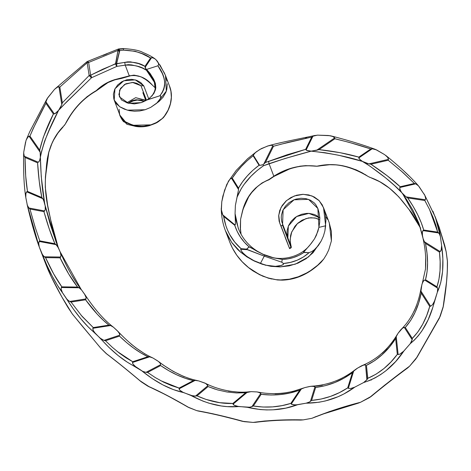 <?xml version="1.0" encoding="UTF-8"?>
<svg xmlns="http://www.w3.org/2000/svg" width="471" height="471" viewBox="0 0 471 471"><rect width="100%" height="100%" fill="white"/><g stroke="black" fill="none" stroke-linecap="round" stroke-linejoin="round"><path stroke-width="0.71" d="M96.643 90.526L95.919 91.038M121.783 78.31L121.171 78.48M146.805 100.046L159.828 95.79L160.705 95.931L160.794 97.367L159.822 99.599L156.537 103.39L150.614 107.435L145.133 109.731L139.828 110.938L134.5 111.233L129.319 110.638L124.468 109.184L120.058 106.958L116.219 103.614L113.864 99.116L113.376 94.159L114.724 89.249L117.668 84.98L121.824 81.724L126.728 79.805L131.833 79.334L136.672 80.317L140.776 82.59L143.802 85.905L140.953 85.698L146.463 100.193L140.953 85.698L136.802 83.302L133.181 82.443L125.822 83.773L120.458 88.442L118.875 94.612L121.43 99.899L127.276 102.937L134.317 103.903L141.329 102.613L145.48 100.741C151.038 97.833 154.276 93.8 155.206 88.63L154.335 82.26L152.904 79.116L150.031 74.518L146.457 70.256L142.483 68.107L137.455 66.27L131.597 64.904L128.43 64.657L116.885 66.37L116.608 63.815L119.775 50.55L123.602 50.15L135.236 51.304L142.142 53.729L150.555 57.962L144.98 66.334L138.539 63.585L130.502 61.854L127.617 61.86L116.608 63.815L119.363 51.168L118.651 50.75L117.88 50.986L118.651 50.75L118.545 49.384L119.275 49.82L118.509 51.027A2.19 0.589 -169 0 0 117.88 50.986L115.719 64.333A2.19 0.742 -67.1 0 1 115.996 63.715L102.808 69.196L90.65 75.195L88.63 62.466L117.797 50.474L117.88 50.986L115.536 63.679L90.65 75.195A2.19 0.883 63.2 0 1 91.492 77.75L66.711 101.801L58.587 110.338L49.649 129.178L44.627 141.065L41.342 152.151L39.823 159.975L38.916 161.788L38.398 162.271L24.309 156.278L23.674 153.016C23.279 170.814 23.956 185.474 25.705 196.996L25.746 193.911L26.682 191.838L42.879 198.727L44.574 202.771L45.416 207.093L45.245 209.725L44.627 210.949L28.878 207.988L27.336 205.244L25.799 197.585L25.911 193.175L26.682 191.838L27.459 191.397L25.693 175.948L25.034 157.485L37.574 162.819L39.287 181.641L41.837 197.502L27.477 191.391C25.923 182.083 25.11 170.785 25.034 157.485L37.574 162.819C38.439 176.36 39.858 187.917 41.837 197.502L27.477 191.391L26.682 191.838L42.879 198.727L41.848 197.508L43.473 199.669L50.132 224.061L56.938 244.237M89.884 75.289L89.166 75.495L89.555 75.972L89.884 75.289L89.555 75.972A2.19 0.336 -133.7 0 1 89.166 75.495L62.343 102.808L59.846 87.053L87.147 62.767L89.166 75.495L62.343 102.808L59.846 87.053L87.147 62.767L89.166 75.495A2.19 0.995 -9 0 1 89.884 75.289A2.19 0.995 -9 0 1 90.65 75.195L89.884 75.289M142.854 92.675L145.727 100.241L142.854 92.675M145.727 100.241L135.677 97.668L126.764 102.772L135.683 97.668L145.845 100.547M419.031 186.516L424.789 195.271L425.637 198.22L425.348 199.757L406.037 196.866L402.57 193.563L418.884 223.189L413.002 210.366L406.355 199.145L400.744 191.144L399.661 188.17L399.767 187.523L415.699 183.831L418.354 185.698L424.789 195.271L425.637 198.22L425.348 199.757L406.037 196.866L394.462 185.474L385.531 177.779L369.806 166.028L361.334 160.758L359.008 158.539L358.82 157.926L372.225 148.759L376.565 149.908L384.683 154.665L387.627 157.255L388.463 159.357L368.893 163.89L362.493 161.412L338.861 155.3L325.125 152.745L311.196 151.162L285.102 158.48L263.524 165.739L257.354 170.337L250.961 176.266L244.161 184.308L241.346 188.506L237.101 197.114L235.388 205.427L235.064 213.599L235.441 223.654L235.094 225.032L222.765 214.876L221.27 209.395L221.776 201.788L222.889 196.024L226.716 184.579L229.813 179.374L231.467 178.162L238.556 189.53L235.388 205.427L235.064 213.599L235.995 220.31L238.709 229.412M259.827 149.46L267.575 146.028L271.161 145.298L272.886 145.621L263.742 164.102L263.071 164.697L259.633 165.368L253.274 155.171L253.804 154.252L256.159 151.962L261.34 148.601L268.458 145.769L271.161 145.298L272.886 145.621L263.742 164.102L265.45 162.501L263.071 164.697L262.229 164.956L259.633 165.368L253.274 155.171L255.317 152.675L259.827 149.46M229.807 242.235L232.444 248.117L236.807 255.247L242.188 261.752L248.523 267.54L259.356 274.493L267.434 277.79L275.994 279.662L280.463 279.939L289.406 279.173L298.261 276.783L306.621 272.974L310.577 270.595L317.713 265.185L323.712 259.079L326.462 254.623L328.693 250.013L331.407 240.911L329.276 222.83L323.53 207.705L325.661 225.78L324.872 231.043L323.4 236.083L321.246 240.893L312.997 252.768L306.068 258.732L297.99 263.142L289.182 265.856L280.057 266.91L270.937 266.345L262.3 264.272L254.24 261.034L246.957 256.907L240.393 251.973L237.419 249.206L232.203 243.124L227.94 236.271L225.303 230.39L229.807 242.235C234.428 254.063 242.241 263.672 253.245 271.055L259.88 274.84L268.605 278.267L277.519 279.974L282.312 280.145M279.721 223.048L286.757 241.117L279.721 223.048L278.714 215.259L281.069 207.381L286.503 200.599L294.263 195.989L303.224 194.317L311.996 195.936L319.185 200.687L323.53 207.705M238.261 228.27L235.064 213.599L235.441 223.654L235.306 224.726L234.723 225.262L235.094 225.032L222.765 214.876L223.631 216.413L234.723 225.262C237.549 233.869 242.335 241.064 249.077 246.839L246.61 249.118L241.087 248.694L234.723 242.065L229.63 234.417L227.605 230.248L225.933 225.874L223.637 216.425L234.723 225.262L237.196 231.444L240.428 237.107L244.414 242.259L249.077 246.839L264.755 255.141L273.345 257.825L282.259 259.403L281.758 262.206L264.255 256.13L260.457 263.389L254.652 261.087L246.669 256.336L242.053 252.091L240.716 249.671L240.769 249.271L247.293 249.677L264.255 256.13L264.755 255.141L271.143 257.307L282.259 259.403C290.107 259.18 297.307 256.878 303.86 252.485L303.748 251.903L310.042 244.908L314.493 238.862L316.406 235.235L318.879 227.387L325.661 225.78L318.879 227.387L319.685 222.442L319.756 217.673L319.126 212.974L317.866 208.488L315.717 204.549L314.228 202.883L310.483 200.228L305.967 198.638L301.01 198.262L295.971 199.127L293.539 200.01L289.07 202.63L285.397 206.204L282.783 210.496L281.423 215.206L281.234 217.62L281.634 221.199L282.794 224.596L282.535 225.191L281.01 225.992L279.939 223.601L279.115 221.129L278.673 215.848L279.721 210.496L282.229 205.433L286.056 200.999L290.954 197.508L296.624 195.224L302.665 194.329L308.67 194.906L314.192 196.949L318.849 200.352L322.229 204.838L324.26 209.848L325.485 215.011L325.956 220.346L324.872 231.043L323.4 236.083L321.246 240.893L318.49 245.344L314.392 249.712L311.914 251.485L309.064 252.686L303.43 256.983L297.172 260.216L290.466 262.382L283.442 263.507L283.571 264.172L282.989 264.726L280.027 265.838L275.37 266.356L266.292 265.25L260.457 263.389L264.255 256.13L246.674 249.283L249.253 246.833L249.801 246.992L256.883 251.214L264.755 255.141L264.255 256.13L281.758 262.206L283.442 263.507L281.758 262.206L282.259 259.403L287.958 258.844L293.545 257.507L298.891 255.382L303.86 252.485L309.064 252.686L303.583 252.268L311.125 243.578L314.493 238.862L317.878 231.396L318.926 227.181L317.854 208.465L308.529 199.368L294.051 199.798L283.13 209.76L282.535 225.191L290.948 247.328L289.441 248.182L281.01 225.992L282.535 225.191L288.281 240.322L288.54 239.721L282.8 224.608L291.208 246.733A0.524 0.465 159.2 0 1 290.948 247.328L289.441 248.182L289.583 248.558M280.004 144.45L311.714 137.079L305.644 149.342L287.086 154.782L265.461 162.489L273.498 146.257L287.84 142.436L311.714 137.079L305.644 149.342L306.132 149.978L312.944 136.213L311.725 137.073L314.033 135.725L317.501 135.142L330.165 135.719L333.503 136.784L334.71 137.909L316.642 150.267L311.178 151.12L306.621 150.379L306.132 149.978L312.944 136.213L317.501 135.142L328.387 135.489L332.714 136.425L334.71 137.909L316.642 150.267L319.002 149.619L334.881 138.768L349.27 142.383L370.759 148.96L358.831 157.12L340.15 152.692L319.02 149.619L334.881 138.768C348.352 142.012 360.315 145.404 370.759 148.96L373.391 148.83L375.034 149.242M432.926 211.255L437.194 222.436L439.802 232.439L441.645 245.591L441.156 250.248L440.22 251.608L424.412 241.764L423.07 238.509L422.246 234.411L422.381 231.826L422.97 230.613L438.684 232.968L439.843 234.735L440.45 236.736L441.645 245.591L441.392 249.489L440.22 251.608L424.412 241.764L423.07 238.509L418.89 223.207L422.299 234.882M398.036 333.303L402.375 328.322L403.612 327.598L405.296 327.475L404.306 327.422L412.172 339.732L412.296 338.443L405.296 327.475C413.167 318.461 418.472 306.992 421.209 293.068L429.735 306.421C426.149 319.503 420.332 330.171 412.296 338.431L405.296 327.475L410.671 320.451L415.187 312.102L418.695 302.877L421.209 293.068L429.735 306.421L426.667 315.611L422.699 324.225L417.842 331.978L412.296 338.431L411.707 341.316L410.235 343.7L403.27 351.649L399.802 354.157L398.136 354.528L396.241 336.612L398.036 333.303L400.803 329.735L402.97 327.922L404.306 327.422L412.172 339.732L410.235 343.7C422.034 333.798 430.123 319.585 434.515 301.063L432.578 304.66L430.612 306.244L420.95 291.113L421.886 284.602L422.805 282.1L423.988 280.41L424.577 279.998L437.441 288.005L437.659 289.041L437.347 292.226L434.515 301.063L432.578 304.66L430.612 306.244L420.95 291.113L421.198 287.534L422.269 283.33L423.529 280.934L424.577 279.998L437.441 288.005L437.659 289.041L437.347 292.226L432.772 307.522L428.115 319.838L421.881 330.972L418.242 335.841L414.35 340.097L410.235 343.7L403.865 351.036L399.802 354.157L398.136 354.528L396.241 336.612L397.424 334.245C388.557 349.04 376.924 359.426 362.529 365.402M261.164 394.298L260.74 393.473L251.938 406.614L253.327 406.008L261.17 394.309C274.734 395.964 287.593 394.563 299.75 390.106L301.328 389.005L299.762 390.094L290.854 403.388C279.044 407.18 266.545 408.051 253.339 406.002L261.17 394.309L271.078 395.028L280.993 394.504L290.607 392.82L299.75 390.106L290.854 403.388L281.988 405.637L272.632 406.885L262.959 407.032L253.339 406.002L250.231 407.121L247.322 407.291C265.102 411.466 281.811 410.624 297.454 404.76L293.415 404.854L291.278 404.018L301.328 389.005L304.808 387.586L310.86 386.279L314.381 386.432L315.641 387.439C329.135 385.761 341.393 380.833 352.414 372.655L353.674 371.095L352.426 372.638L347.698 387.868C336.783 395.063 324.755 399.243 311.614 400.415L315.641 387.439L325.39 385.649L334.963 382.487L344.024 378.101L352.414 372.655L347.698 387.868L339.42 392.626L330.507 396.399L321.11 399.043L311.614 400.415L315.641 387.439L314.975 386.756L310.454 401.345L311.608 400.427L309.465 401.998L306.138 403.182C324.107 403.064 340.315 397.724 354.769 387.156L350.765 388.475L348.334 388.316L353.674 371.095L356.629 368.675L361.451 365.855L364.16 364.943L365.561 364.954L367.097 379.502L363.636 382.552L354.769 387.156L350.765 388.475L348.334 388.316L353.674 371.095L357.725 367.998L363.459 365.102L365.561 364.954L366.891 379.82L363.636 382.552L354.769 387.156L343.859 393.968L337.972 396.753L325.437 400.945L318.973 402.246L306.138 403.182L295.829 404.93L291.885 404.465L291.278 404.018L301.328 389.005L304.808 387.586L309.441 386.526L312.285 386.179L314.975 386.756L310.454 401.345L309.465 401.998L306.138 403.182L297.454 404.76L285.785 408.133L273.221 409.799L266.692 409.929L260.151 409.552L247.322 407.291L237.048 406.296L234.105 405.231L233.051 404.183L247.428 392.125L251.149 391.642L257.036 391.931L259.692 392.667L260.74 393.473L251.938 406.614L249.648 407.215L238.632 406.555L227.21 406.62L221.252 405.967L208.977 403.188L202.848 401.068L190.967 395.493L181.983 391.878L179.669 390.112L179.039 388.852L195.135 380.403L197.555 380.627C184.82 378.042 171.774 371.643 158.427 361.428L160.305 363.4L160.723 364.619L146.01 372.343L142.772 371.395L134.629 366.008L132.804 363.848L132.469 362.493L149.601 356.835L152.875 357.972L158.503 361.493L160.305 363.4L160.723 364.619L146.01 372.343L142.772 371.395L127.217 362.117L118.197 355.599L109.031 347.48L94.247 332.161L92.911 329.7L92.858 328.293L110.544 325.538L113.482 327.227L118.233 331.69L119.593 333.898L119.746 335.187L103.973 340.392L101.029 338.896L88.207 326.927L80.9 318.873L73.511 309.276L62.537 292.844L61.047 288.923L61.283 287.51L79.046 287.769L81.554 289.942L85.233 295.17L86.111 297.601L85.999 298.914L69.637 301.464L67.088 299.479L57.427 285.261L52.128 275.953L46.835 265.155L39.252 246.963L38.598 243.531L39.158 241.458L56.149 244.649L58.598 248.223L60.659 253.174L61.012 255.753L60.635 257.036L44.315 256.801L42.26 254.381L39.252 246.963L38.64 242.818L39.835 240.887L39.158 241.458L56.149 244.649L54.913 243.713L39.847 240.881L39.24 239.292L34.913 226.504L29.95 209.024L43.938 211.65L49.343 229.224L54.901 243.707L39.847 240.881L38.763 237.996M147.57 372.431L160.646 365.567C171.727 373.167 182.63 378.178 193.363 380.592L195.135 380.403L193.381 380.586L179.11 388.075L179.039 388.852L195.135 380.403L198.674 380.892L205.003 383.111L207.24 384.56L207.946 385.631L195.489 396.087L193.163 396.052L183.331 392.526L173.369 389.599L162.878 384.895L152.162 378.543L141.812 370.854C156.036 382.334 169.872 389.558 183.331 392.526L179.669 390.112L179.11 388.08L171.473 385.602L163.549 382.128L155.483 377.695L147.57 372.431L160.646 365.567L168.824 370.73L177.137 375.028L185.374 378.331L193.363 380.592L179.11 388.075L160.741 380.686M23.744 152.133L26.035 140.405L27.636 137.338L29.031 136.213L40.147 152.168L41.254 176.678L44.574 202.771C42.325 191.026 40.912 175.907 40.341 157.414L39.588 160.605L38.398 162.271L24.309 156.278L23.727 154.252L23.744 152.133L25.552 142.03M145.321 100.829L149.466 98.362L153.87 93.517L155.477 89.69L155.807 87.641L155.401 83.455L153.77 79.328L150.043 73.394L146.599 69.408L157.909 65.793L146.599 69.408L146.893 69.767L146.457 70.256L145.109 67.4L151.58 57.692L152.898 57.827L155.147 58.993L156.843 60.629L158.356 63.096L158.627 64.527L157.909 65.793L162.324 73.541L163.82 77.562L164.662 81.571L164.691 85.516L163.82 89.243L162.171 92.675L159.828 95.79L147.57 99.705M167.329 83.761L166.799 89.49L165.927 92.198L163.119 97.15L159.015 101.483L150.614 107.435L145.133 109.731L127.347 110.161L119.669 106.705L114.2 100.111L114.942 88.813L123.708 80.788L135.271 79.87L143.802 85.905L148.677 98.733L143.802 85.905L140.953 85.698L132.463 82.401L124.574 84.439L119.563 90.161L119.399 96.879L128.559 103.29L141.312 102.625M152.021 95.99L155.436 89.843L155.23 82.867L146.893 69.767L146.457 70.256L144.98 66.334C139.734 62.908 132.981 61.607 124.721 62.419L115.996 63.715A2.19 0.742 112.9 0 0 115.719 64.333A2.19 0.648 -111.8 0 1 115.536 63.679A2.19 0.677 11.6 0 1 115.996 63.715A2.19 0.677 11.6 0 1 116.608 63.815L116.885 66.37L91.492 77.75L116.885 66.37A2.19 0.648 -111.8 0 1 115.719 64.333L116.885 66.37L125.215 65.151L129.295 75.89L133.982 75.124L138.609 76.049L141.594 77.15L147.14 80.364L151.95 84.715C145.686 77.474 138.138 74.53 129.295 75.89L125.215 65.151L124.721 62.419L125.215 65.145C134.447 64.815 141.53 66.523 146.457 70.256L154.282 82.113M153.705 93.246L153.964 92.758M114.2 100.111L119.946 115.236L125.416 121.836L133.099 125.292L150.879 124.856L156.366 122.56L162.289 118.521L164.509 115.943L168.065 110.161L170.361 103.873L171.356 97.409L170.92 91.215L169.354 85.669M156.078 59.811L158.356 63.096L158.627 64.527L157.909 65.793C166.133 76.844 166.775 86.847 159.828 95.79L160.835 96.196L160.393 98.504L158.344 101.612L156.537 103.39L166.316 91.139L165.486 75.472L159.905 64.851M164.709 73.541L157.314 61.195M165.244 74.848L166.97 80.812M51.056 221.394L58.104 247.075L54.177 234.705L51.763 225.067L47.618 205.191L45.287 187.287L45.404 176.943L47.318 158.698L48.801 152.039L50.921 145.686L53.647 139.699L56.844 134.3L65.21 124.203L71.327 113.958L74.818 109.195L78.604 104.703L87.053 96.696L96.361 90.562L101.795 86.034L107.912 82.343L114.477 79.699L129.29 75.884L121.388 78.221C111.757 79.611 103.414 83.72 96.361 90.562A2.19 0.336 46.3 0 0 96.632 90.626M35.437 228.182L29.95 209.024L43.938 211.65C47.494 224.396 51.145 235.082 54.901 243.707L57.574 246.315L60.294 252.144M71.156 274.24L76.779 283.383M81.3 289.659L60.217 251.956L61.012 255.753L60.076 257.843C65.822 269.789 71.657 279.533 77.585 287.069L79.046 287.769L77.597 287.075L61.836 286.845C56.367 279.315 50.945 269.577 45.563 257.631L60.076 257.843L68.76 274.11L77.585 287.069L61.836 286.845L53.67 273.904L45.563 257.631L60.076 257.843L60.635 257.036L44.315 256.801L45.552 257.625L43.497 256.089L41.807 253.433C48.654 270.289 55.566 283.424 62.537 292.844L61.159 289.624L61.283 287.51L79.046 287.769L81.554 289.942L84.815 294.469C94.4 309.017 103.897 319.886 113.305 327.086M103.302 318.137L107.058 321.846M85.592 299.78L85.999 298.914L69.637 301.464L71.027 302.052L85.587 299.797L97.267 314.192L103.173 320.15L108.942 325.12L93.264 327.563L82.219 316.541L71.039 302.058L68.672 300.91L66.429 298.643C76.131 314.051 85.716 325.585 95.183 333.238L93.164 330.359L92.858 328.293L110.544 325.538L113.482 327.227L117.314 330.736L119.328 333.303L119.746 335.187L103.973 340.392L100.211 338.196C112.322 351.802 124.179 361.369 135.778 366.891L132.804 363.848L132.71 361.728L126.087 357.866L119.234 353.026L112.281 347.257L105.475 340.739L119.499 336.111L126.564 342.564L133.782 348.222L140.947 352.962L147.9 356.706L132.71 361.722L117.185 351.419M131.05 343.989L135.766 347.751L145.033 354.009M105.463 340.733L103.973 340.392L105.463 340.733L119.499 336.111C129.072 345.39 138.539 352.255 147.9 356.706L132.71 361.722L132.469 362.493L149.601 356.835L152.875 357.972L157.402 360.721M162.625 364.654L173.387 371.478L184.261 376.741M198.674 380.892L205.603 383.418L207.946 385.631L195.489 396.087L190.967 395.493C207.293 404.218 223.183 407.904 238.632 406.555L234.105 405.231L232.886 403.459L233.051 404.183L247.428 392.125L245.615 392.773L251.149 391.642L257.036 391.931L262.076 392.814C272.992 394.298 283.571 393.732 293.81 391.107L303.183 388.128M228.435 391.113L240.716 392.331M275.176 393.838L281.729 393.456L294.316 391.236M315.888 386.155L322.382 385.172M382.069 353.421L386.832 348.687M413.897 311.773L416.435 305.785M425.496 269.288L425.678 256.948M225.391 230.613L231.708 242.435L240.722 252.25L252.056 259.927L265.414 265.191L280.298 266.898L295.276 264.178L308.593 256.86L318.49 245.344L314.392 249.712L311.914 251.485L309.064 252.686C301.752 259.115 293.209 262.724 283.442 263.507L283.571 264.172L281.546 265.403L275.37 266.356L266.292 265.25L260.457 263.389L254.652 261.087L249.224 258.096L244.243 254.364L241.14 250.79L240.769 249.271L247.293 249.677L246.61 249.118L241.087 248.694C231.638 240.428 225.821 229.671 223.637 216.425L222.347 214.005L221.376 210.337L221.776 201.788L224.543 190.296L228.582 181.017L229.813 179.374L231.467 178.162L238.556 189.53L237.101 197.114C242 185.026 250.808 174.57 263.524 165.739L269.059 163.672L273.822 176.213L283.83 171.067L289.076 168.942L300.092 166.175L305.697 165.633L316.912 166.21L329.676 164.72L336.194 164.885L342.829 165.751L355.899 169.731L362.193 172.816L368.24 176.543L379.785 181.735L389.493 188.2L398.778 196.831L411.395 212.409L417.129 221.235L420.644 228.288L409.081 209.601L407.232 207.317C396.04 191.862 383.6 181.877 369.906 177.367L368.24 176.543C351.496 165.668 334.386 162.224 316.912 166.21C301.464 164.385 287.098 167.717 273.822 176.213L269.065 163.69C283.713 158.821 297.76 154.641 311.196 151.162L307.216 150.638L305.644 149.342L265.685 162.401M45.163 262.512L39.252 246.963L27.206 204.808M31.634 222.512L28.572 210.478M58.51 248.017L56.025 241.888L45.222 205.798L45.245 209.725L43.938 211.65L44.627 210.949L28.878 207.988L29.938 209.012L28.219 207.146L27.336 205.244L25.693 196.854M47.047 98.751L54.554 89.319L57.297 87.253L58.957 86.794L61.789 104.633L58.587 110.338L55.007 113.676L54.312 113.876L45.922 101.842L47.677 97.809L54.554 89.325L57.297 87.253L58.957 86.794L61.789 104.633L59.464 109.078L83.997 85.039M102.966 55.413L107.023 53.788M118.545 49.284L123.272 48.819M44.598 260.746L51.209 276.665L61.854 296.918L72.181 313.768L81.236 324.884L100.929 348.369L105.957 353.321L122.148 365.996L141.524 382.022L147.558 385.979L166.828 395.299L189.077 407.656L196.719 410.624L213.01 413.809L244.378 421.68L253.074 422.416L264.508 421.021L277.178 420.209L303.2 419.885L311.884 418.307L329.464 411.554L360.515 402.287L369.382 397.677L384.672 385.178L409.611 366.167L415.981 358.831L440.261 316.188L443.093 307.357L446.549 281.723L447.332 270.489L447.391 260.716L446.196 251.867L444.706 245.35L439.202 227.334M305.385 137.803L306.656 137.55M375.558 149.437L384.683 154.665M404.401 171.509L408.71 175.642M435.245 216.919L424.536 194.741M441.645 245.591L442.864 258.72L442.593 271.314L440.709 282.8L437.347 292.226C442.87 279.933 444.3 264.39 441.645 245.591M403.865 351.036L395.646 361.569L385.99 370.689L380.645 374.586L375.093 377.895L369.405 380.562L363.636 382.552C379.967 377.253 393.379 366.75 403.865 351.036M262.571 254.163L263.053 254.399M319.98 218.014L316.229 215.353L314.045 214.411L309.27 213.416L306.756 213.387L301.717 214.252L296.977 216.319L294.822 217.761L291.143 221.329L288.529 225.627L287.169 230.331L286.986 232.751L287.869 237.955L288.34 226.062L296.595 216.548L308.894 213.392L319.762 217.808M241.075 234.334L240.287 227.334L240.61 219.168L242.447 211.173L246.127 201.082L248.759 196.401L251.873 192.08L255.47 188.135L262 182.978L268.794 179.604L273.828 176.225L268.794 179.604C255.035 185.692 246.251 196.219 242.447 211.173L243.16 208.93M39.699 150.125L29.944 136.125L33.147 128.618L45.911 103.284L53.376 113.994L43.285 137.32L39.699 150.125L29.944 136.125C34.112 126.346 39.434 115.395 45.911 103.284L53.376 113.994C46.8 127.046 42.243 139.086 39.699 150.125L40.147 152.168L39.705 150.143M245.603 392.779L232.88 403.453L219.745 402.687L206.01 399.42L197.013 395.864L208.1 386.561L217.502 389.882L227.063 392.007L236.489 392.949L245.603 392.779L232.88 403.453C221.235 403.882 209.283 401.351 197.013 395.864L208.1 386.561L215.117 389.158M395.646 338.555L397.312 354.369L391.036 361.881L383.924 368.563L376.076 374.157L367.816 378.313L366.444 365.366L374.804 360.586L382.605 354.292L389.576 346.862L395.646 338.555L397.312 354.369C389.27 365.319 379.438 373.303 367.816 378.313L366.444 365.366C378.237 359.556 387.969 350.612 395.646 338.555M425.484 243.419L439.437 252.103L440.161 261.605L440.02 270.778L438.943 279.35L436.958 286.827L425.507 279.703L427.073 271.785L427.574 262.812L427.014 253.263L425.484 243.419L439.437 252.103C441.027 265.45 440.202 277.025 436.958 286.827L437.441 288.005L436.964 286.839L425.507 279.703C428.263 269.3 428.257 257.207 425.484 243.419M429.499 209.412L437.683 232.121L423.694 230.025C420.98 220.275 415.669 209.577 407.745 197.95L406.037 196.866L407.733 197.938L424.789 200.505L429.24 208.888L432.967 217.155L435.834 225.05L437.683 232.121L423.694 230.025L421.257 222.724L417.677 214.676L413.12 206.333L407.745 197.95L424.789 200.505L426.155 202.948M400.756 170.555L414.35 183.466L400.167 186.751C392.561 179.586 382.823 172.086 370.96 164.238L388.234 160.24L402.734 172.304L414.35 183.466L400.167 186.751L387.156 175.736L370.96 164.238L388.234 160.24M242.459 181.912L238.509 188.123L232.268 178.109L236.542 172.168L241.47 166.387L247.034 160.835L253.127 155.748L259.068 165.274L252.833 170.331L247.263 175.966L242.459 181.912M91.492 77.75A2.19 0.336 -133.7 0 1 89.555 75.972L91.509 77.503L90.65 75.195L88.63 62.466A2.19 0.995 171 0 0 87.147 62.767A2.19 0.43 -130.2 0 1 86.811 61.831L55.401 88.56M62.343 102.819L61.789 104.633L62.343 102.819M59.829 87.047L58.957 86.794L59.829 87.047M86.776 61.942L87.147 62.767L88.63 62.466L117.797 50.474L117.88 50.986A2.19 0.995 -9 0 1 118.651 50.75A2.19 0.636 33.7 0 1 119.363 51.168A2.19 0.589 -169 0 0 118.509 51.027L119.363 51.168L119.775 50.55L119.275 49.82L118.651 50.75L118.451 49.49L117.803 50.456L118.68 48.984M55.184 88.742L55.855 88.201M87.494 61.454L88.63 62.466A2.19 0.83 67.5 0 0 87.4 61.471L86.811 61.831M144.98 66.34L145.109 67.4L151.58 57.692L153.511 58.045L155.124 58.975C152.469 56.897 148.394 54.73 142.901 52.481C139.746 50.544 133.234 49.237 123.373 48.566L123.602 50.15C134.847 50.603 143.832 53.205 150.555 57.962L144.98 66.334M151.58 57.692L150.567 57.957L151.58 57.692M87.117 61.889A2.19 0.83 67.5 0 1 87.4 61.471L118.604 48.943L123.367 48.566M118.545 49.384L119.769 50.538L123.602 50.15L123.467 48.76M53.388 113.994L54.312 113.876L45.922 101.842L45.911 103.267L46.14 100.77L46.776 99.24M26.352 139.61L28.242 136.667L29.932 136.125L29.031 136.213L40.147 152.168L40.341 157.379C43.155 143.496 49.237 127.818 58.587 110.338L55.637 113.328L53.376 113.994M25.028 157.473L24.309 156.278L25.028 157.473M39.252 246.957C35.26 236.212 31.221 222.065 27.135 204.52L27.071 204.226M56.031 241.894L58.598 248.223M61.283 287.51L61.831 286.851L61.283 287.51M81.554 289.942L81.766 290.201C74.53 281.14 67.359 268.423 60.259 252.05L60.217 251.956M92.858 328.293L93.258 327.569L92.858 328.293M71.039 302.058L85.587 299.797C93.376 310.548 101.159 318.991 108.942 325.12L93.264 327.563L80.977 315.099M110.544 325.538L108.954 325.125L110.544 325.538M113.04 326.892L113.482 327.227M84.539 294.069L86.111 297.601L85.587 299.797M149.601 356.835L147.918 356.706L149.601 356.835M151.839 357.495L152.363 357.725M152.233 357.666C141.035 352.579 129.602 343.806 117.933 331.348L118.233 331.69M147.553 372.431L146.01 372.343L147.553 372.431M197.002 395.864L195.489 396.087L197.002 395.864M249.082 391.795L249.907 391.707M205.003 383.111L205.603 383.418M291.278 404.018L290.86 403.4L291.278 404.018M302.835 388.263L303.618 387.963M257.719 392.049L260.28 393.002L261.17 394.309M348.334 388.316L347.71 387.874L348.334 388.316M311.89 386.191C327.993 385.172 342.458 379.65 355.299 369.629L355.581 369.411M311.572 386.208L312.285 386.179M398.136 354.528L397.33 354.369L398.136 354.528M367.81 378.325L367.097 379.502L367.81 378.325M396.241 336.612L395.646 338.537L396.241 336.612M362.105 365.567L362.77 365.313M430.612 306.244L429.752 306.415L430.612 306.244M420.95 291.113L421.204 293.05L420.95 291.113M401.486 329.064C411.636 318.991 418.195 305.226 421.156 287.769L421.198 287.534M401.298 329.241L401.822 328.77M440.22 251.608L439.449 252.091L440.22 251.608M424.412 241.764L425.472 243.401L424.412 241.764M422.369 283.077L425.46 269.171L425.743 264.661C425.978 255.994 425.025 247.022 422.876 237.731L422.793 237.36M422.269 283.33L422.516 282.712M425.348 199.757L424.801 200.487L425.348 199.757M422.44 235.671L422.387 231.826L423.694 230.025L422.97 230.613L438.684 232.968L437.689 232.126L439.349 233.804L440.45 236.736L435.334 217.155L424.277 194.276M424.059 193.917L424.448 194.582M388.463 159.357L388.239 160.222L388.463 159.357L368.893 163.89L370.942 164.238L367.645 163.608L364.16 162.242C380.238 173.028 392.679 183.013 401.48 192.192L399.92 189.424L399.767 187.523L415.699 183.831L418.513 185.874C410.736 176.931 399.844 166.799 385.831 155.477L388.063 157.891L388.463 159.357M414.362 183.472L415.699 183.831L414.362 183.472M231.467 178.162L232.25 178.109C237.596 169.913 244.549 162.46 253.127 155.748L253.274 155.171L253.127 155.748L259.068 165.274L259.633 165.368L259.068 165.274C250.183 171.897 243.33 179.51 238.509 188.123L232.268 178.109L231.467 178.162M228.135 181.747L236.224 170.384L247.622 158.709L257.031 151.285M238.556 189.53L238.509 188.135L238.556 189.53M263.524 165.739L263.071 164.697L263.524 165.739M273.486 146.245L272.886 145.621L273.486 146.245M265.461 162.489L273.498 146.257L277.154 145.233M268.458 145.769L269.353 145.557M314.604 135.548L315.176 135.407M269.059 163.672L268.505 161.27L269.059 163.672M374.786 149.16C362.505 144.668 347.892 140.246 330.948 135.883L331.031 135.907M334.71 137.909L334.881 138.757L334.71 137.909M358.831 157.126L358.82 157.926L372.225 148.759L370.771 148.954L358.831 157.12C347.204 153.746 333.933 151.244 319.02 149.619L311.196 151.162C331.001 153.322 348.098 156.737 362.493 161.412L359.367 159.068L358.831 157.12M240.769 249.271L241.081 248.706L240.769 249.271M249.253 246.833L246.674 249.283L249.253 246.833M141.329 102.619L144.573 101.212M145.48 100.741L146.057 100.435M321.01 262.353L323.712 259.079L326.462 254.623L328.693 250.013L331.407 240.911L331.425 231.467L329.129 222.447M327.763 219.58L325.903 216.901M268.87 179.857L274.098 176.348L289.112 169.189C295.918 166.74 302.9 165.621 310.065 165.833L316.924 166.251L320.156 165.874M314.905 166.181L318.296 166.128L322.388 165.392M406.856 206.822L406.491 206.269M447.45 261.658L446.125 251.502M439.349 318.219L443.341 306.203C446.272 288.564 447.644 273.692 447.45 261.605L447.391 260.716C447.668 273.233 446.231 288.776 443.093 307.357L443.329 306.291M407.038 368.41L409.611 366.167L417.265 356.847M357.336 403.429L360.515 402.287L371.401 396.264M371.313 380.085L370.618 379.991L371.313 380.085M299.956 420.061L303.2 419.885L311.884 418.307L316.2 416.47M242.07 421.245L253.074 422.416L255.647 422.304M187.558 406.909L196.719 410.624L200.057 411.283M139.852 380.645L149.537 386.962M68.042 307.575L72.622 314.357L100.441 347.845L106.97 354.163M44.998 262.088L47.553 268.564C52.004 279.115 58.916 292.25 68.289 307.969L67.918 307.363L68.289 307.969M51.162 222.218L50.244 217.555M45.905 173.834L46.087 172.545C44.262 184.72 45.675 199.839 50.32 217.896L50.25 217.578C45.828 200.146 44.386 185.533 45.922 173.746L46.152 169.884M121.965 118.745L125.804 122.089L127.953 123.29L135.065 125.763L140.246 126.358L145.574 126.063L150.879 124.856L142.896 126.352L135.024 125.798L127.859 123.302L123.72 120.588L121.901 118.763L120.276 116.302L119.234 113.37L119.699 114.953L125.145 121.683L132.881 125.274L150.879 124.856L156.366 122.56L162.289 118.521L164.079 116.784L163.078 117.956M96.078 91.009A2.19 0.883 -116.8 0 0 96.361 90.562C83.108 98.156 72.722 109.372 65.21 124.203L64.333 125.463C52.622 136.725 46.541 152.41 46.087 172.51L48.807 152.321L51.798 143.855L53.582 140.117L57.98 132.975L62.855 127.229M62.502 127.57L63.008 127.076M240.422 230.266L240.61 219.168L243.007 209.43M286.586 279.692L287.71 279.397M253.098 270.96L262.777 276.177L271.52 279.009M318.49 264.59L319.674 263.619M163.985 116.879L163.137 117.903M121.441 118.186L126.899 124.291L135.783 126.411L123.796 121.83C121.989 120.252 119.758 115.46 119.699 114.953M119.128 109.29L119.61 114.241M119.893 115.112L121.106 117.556M144.303 101.347L141.488 100.217L136.042 99.746L132.057 100.706L128.118 103.178L135.854 99.764L144.309 101.347M319.809 219.804L315.005 217.949L308.617 217.902L302.152 220.145L297.725 223.272L294.923 226.274L291.29 233.01L290.548 235.788L290.142 241.452L291.231 246.81M290.525 244.29L291.319 247.051L291.131 247.787L290.972 247.393M289.612 248.641L285.65 238.662L289.612 248.641L291.131 247.787M285.014 236.831L286.368 240.275M286.757 241.117L285.255 237.62M319.809 219.839L315.841 218.191L310.831 217.72L305.932 218.626L297.407 223.643L291.743 231.873L290.142 239.262L290.519 244.278L291.319 247.051M288.281 240.322L290.948 247.328A0.524 0.465 -20.8 0 0 291.208 246.739L288.54 239.727M121.224 78.492A2.19 0.4 -97.1 0 0 121.388 78.221A2.19 0.512 70.3 0 0 121.706 78.38L114.847 79.846L107.941 82.602L96.102 90.997C83.714 98.098 73.823 108.513 66.435 122.248L66.541 122.048M129.59 75.619L129.29 75.884L129.59 75.619M155.283 87.9L152.033 84.809A0.659 0.453 -53.7 0 1 151.95 84.715L151.527 84.085L151.95 84.715A0.659 0.453 126.3 0 0 152.145 84.862M45.569 175.106L45.758 174.47M50.32 217.896L50.044 216.831M44.374 259.362L44.462 260.057M58.11 247.081L50.968 220.923M67.594 306.739L67.918 307.363M100.441 347.845L72.834 314.604M140.935 381.592L141.524 382.022C127.529 370.194 115.672 360.627 105.957 353.321L106.776 354.021M187.729 407.003L189.077 407.656C173.228 398.384 159.386 391.16 147.558 385.979L149.019 386.756M241.27 420.992L242.141 421.262C226.045 416.847 211.614 413.479 198.839 411.165M242.023 421.227L244.378 421.68C226.533 416.735 210.649 413.049 196.719 410.624L198.35 411.077M300.763 420.085L303.2 419.885C285.167 419.455 268.452 420.297 253.074 422.416L255.618 422.31C269.5 420.532 284.472 419.791 300.533 420.079M358.154 403.211L360.515 402.287C343.671 406.561 327.463 411.907 311.884 418.307L323.707 413.832L357.725 403.335M407.733 367.898L409.611 366.167C396.741 375.593 383.329 386.096 369.382 397.677L371.389 396.276C383.853 385.985 395.881 376.594 407.468 368.098M439.626 317.684L416.947 357.43M447.444 262.27L447.444 261.493M439.29 227.564L446.196 251.867L439.29 227.558L435.334 217.149M446.196 251.867L445.955 250.843M420.644 228.294L409.081 209.601M372.19 178.356L371.949 178.262C384.689 182.913 396.329 192.445 406.879 206.857L407.232 207.317M274.134 176.289L273.828 176.225L274.134 176.289M365.549 174.676L366.032 175.112M319.668 165.951L320.133 165.88C334.416 162.601 350.047 165.922 367.027 175.854M323.712 259.079L321.092 262.265C309.264 273.786 296.283 279.745 282.147 280.145L283.777 280.068M251.914 270.142L253.245 271.055M277.519 279.974L282.147 280.145M240.404 229.795L240.287 227.334M163.82 77.562L163.655 77.238M162.289 118.521L164.079 116.784M151.95 84.715L151.527 84.085L151.95 84.715M163.249 117.779C171.685 107.729 173.281 94.989 169.454 85.928L165.356 75.148M309.376 245.703C298.384 258.561 281.152 259.656 273.068 257.637L262.924 254.21C251.143 248.653 242.93 240.033 238.291 228.347L238.326 228.441M46.706 99.369L29.779 131.644L26.129 140.146M249.548 391.737C236.124 393.473 218.238 389.988 205.262 383.241M268.864 145.669C280.369 142.354 299.874 138.768 314.934 135.465M221.223 208.535C221.411 216.348 222.771 223.631 225.303 230.39M163.119 117.921C156.419 123.261 157.903 122.489 149.254 125.686C140.817 127.971 134.282 126.081 134.853 126.234L136.596 126.505M128.53 103.284L131.98 101.212L137.291 100.076L140.293 100.276L144.067 101.465M121.701 78.38L129.507 76.084M129.513 76.078C131.845 75.389 133.487 75.148 134.441 75.36L139.31 76.426C142.165 76.855 146.304 79.558 151.727 84.539L152.033 84.809M68.065 307.61C58.834 292.102 52.01 279.109 47.583 268.641M140.546 381.28C127.406 370.188 116.207 361.151 106.952 354.151M187.588 406.926C172.998 398.431 160.181 391.725 149.13 386.803M439.378 318.16L417.053 357.248M268.864 179.857C264.855 181.306 260.905 183.684 257.007 186.999L251.838 192.409L248.723 196.743L243.124 209.053M240.351 228.688L241.081 234.352"/></g></svg>
